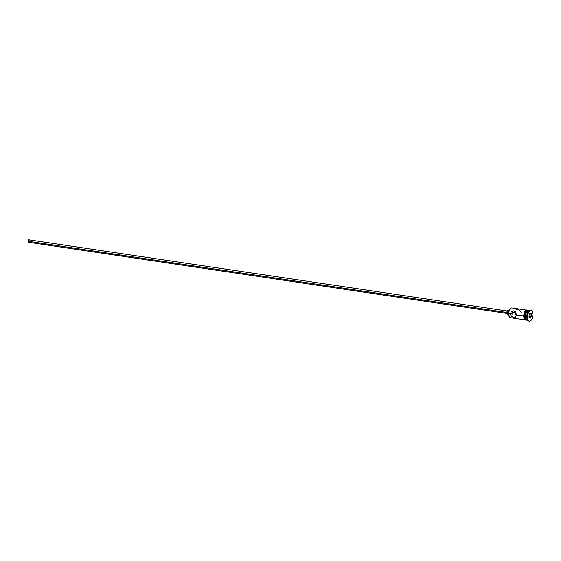 <?xml version="1.0" encoding="UTF-8"?>
<svg xmlns="http://www.w3.org/2000/svg" width="561" height="561" viewBox="0 0 561 561"><rect width="100%" height="100%" fill="white"/><g stroke="black" fill="none" stroke-linecap="round" stroke-linejoin="round"><path stroke-width="0.84" d="M509.157 316.523L509.283 316.748A4.93 2.342 -81.5 0 1 508.715 313.746L508.624 313.669A4.677 2.223 98.5 0 0 509.157 316.523A4.677 2.223 98.5 0 0 509.22 316.628M513.259 312.912L512.445 312.793L515.229 312.175L513.259 312.912M512.936 312.204L512.347 313.255L513.091 312.204M507.894 311.11L28.835 239.835A1.234 0.589 98.5 0 0 28.05 241.279L506.814 312.512L28.05 241.279A1.234 0.589 98.5 0 0 28.478 242.268L507.53 313.543M509.178 310.675L507.986 310.499A1.844 0.877 98.5 0 0 506.807 312.666L508.673 312.947L506.807 312.666A1.844 0.877 98.5 0 0 507.446 314.153L508.638 314.328M515.286 311.523L515.51 314.174L516.408 315.682L515.51 314.174L515.286 311.523M518.21 309.707L516.162 309.791M519.731 310.478L518.848 309.945M521.057 312.379L519.998 310.696M526.148 310.086L511.87 307.961A4.93 2.342 98.5 0 0 508.715 313.746L510.377 313.992L512.347 313.255L510.377 313.992L511.12 312.147L512.789 311.018L514.065 310.885L515.089 311.355L515.994 312.863L516.099 316.095L514.956 317.435L512.656 317.091L511.036 315.857L510.377 313.992L511.12 312.147L513.434 310.878L515.468 311.776L516.274 314.875L523.651 315.969L516.274 314.875L515.657 316.965L513.918 317.484L511.506 316.348L510.377 313.992L508.715 313.746A4.93 2.342 98.5 0 0 510.419 317.708L524.696 319.833M527.719 320.226A4.93 2.342 -81.5 0 1 526.211 319.272A4.93 2.342 -81.5 0 1 525.65 316.264L525.51 316.152A4.558 2.167 98.5 0 0 526.029 318.929A4.558 2.167 98.5 0 0 526.127 319.09M531.036 310.191A5.54 2.637 -81.5 0 1 532.95 314.651L532.235 311.131L531.379 310.296L530.341 310.275L528.378 312.582L527.494 316.699A5.54 2.637 -81.5 0 1 531.036 310.191L530.503 310.114A5.54 2.637 98.5 0 0 526.954 316.621L526.723 316.425A4.93 2.342 98.5 0 0 527.284 319.426L527.585 319.994A5.54 2.637 -81.5 0 1 526.954 316.621A5.54 2.637 98.5 0 0 528.869 321.074L529.402 321.158A5.54 2.637 -81.5 0 1 527.494 316.699L526.954 316.621L527.494 316.699L528.203 320.219L529.065 321.053L530.096 321.074L532.066 318.767L532.95 314.651A5.54 2.637 -81.5 0 1 529.402 321.158M529.142 321.088A5.54 2.637 -81.5 0 1 527.585 319.994M527.649 320.107L526.316 319.805L525.327 316.222L524.255 316.06A4.93 2.342 98.5 0 0 525.959 320.022L527.031 320.184A4.93 2.342 -81.5 0 1 525.327 316.222L526.499 311.825L527.866 310.506L528.785 310.528M527.438 319.686A4.93 2.342 -81.5 0 1 526.723 316.425L525.65 316.264A4.93 2.342 98.5 0 0 527.354 320.226L528.427 320.387M526.73 319.938A4.986 2.37 -81.5 0 1 524.226 316.074L523.651 316.025L524.226 316.074A4.986 2.37 -81.5 0 1 527.775 310.331M527.81 310.752A4.986 2.37 98.5 0 0 525.208 311.053A4.986 2.37 98.5 0 0 523.693 315.99L523.764 315.023M509.227 316.642L508.687 312.765L509.374 310.191L510.58 308.501M513.02 313.746L512.789 314.616M530.278 313.045L531.4 313.929L531.344 316.558L530.159 318.304L529.037 317.421L529.1 314.791L530.278 313.045L529.1 314.791L529.037 317.421L530.159 318.304L529.044 317.281L530.159 318.304L531.344 316.558L529.079 316.145L529.114 314.77L529.079 316.145L531.008 316.432L529.956 317.996L531.344 316.558L531.4 313.929L530.278 313.045M529.872 310.64L528.806 310.485A4.93 2.342 98.5 0 0 525.65 316.264L526.723 316.425A4.93 2.342 -81.5 0 1 528.728 311.025M527.417 311.117L526.239 312.765L525.573 315.268L526.099 319.041M528.483 310.436L527.41 310.275A4.93 2.342 98.5 0 0 524.255 316.06L525.327 316.222A4.93 2.342 -81.5 0 1 528.483 310.436A4.93 2.342 -81.5 0 1 528.637 310.471M526.576 320.008L525.643 319.994L524.577 318.613L524.297 315.107L525.846 311.011L526.793 310.289L528.139 310.598M527.712 310.366L525.853 311.06L524.325 315.107L524.605 318.571L526.106 320.036M523.834 317.778L525.103 319.91M526.737 310.121L525.776 310.485M525.306 310.934L523.918 314.062M512.172 311.292L512.789 311.018M528.96 310.773L528.504 311.229A4.93 2.342 98.5 0 0 526.723 316.425L526.954 316.621A5.54 2.637 -81.5 0 1 528.96 310.773A5.54 2.637 -81.5 0 1 530.762 310.184M527.298 311.215A4.558 2.167 98.5 0 0 527.158 311.341A4.558 2.167 98.5 0 0 525.51 316.152L525.65 316.264A4.93 2.342 -81.5 0 1 527.431 311.067A4.93 2.342 -81.5 0 1 529.156 310.598M518.708 316.025L519.619 315.584M515.342 317.253L514.956 317.435M507.852 314.027L506.934 313.613L506.892 311.951L507.754 310.528L508.568 311.32M508.448 313.045L508.028 313.858M28.751 242.184L28.134 241.91L28.106 240.802L28.681 239.849L29.179 240.192M508.715 313.746A4.93 2.342 -81.5 0 1 510.503 308.55L510.321 308.732A4.677 2.223 98.5 0 0 508.624 313.669L508.715 313.746M530.096 313.319L531.064 314.076L529.717 313.88L531.064 314.076L531.008 316.432L531.4 313.929L530.096 313.319M526.688 320.128L524.914 320.029L524.135 318.957L523.651 316.025L524.332 312.54L525.391 310.724L526.407 309.967L528.132 310.38"/></g></svg>

